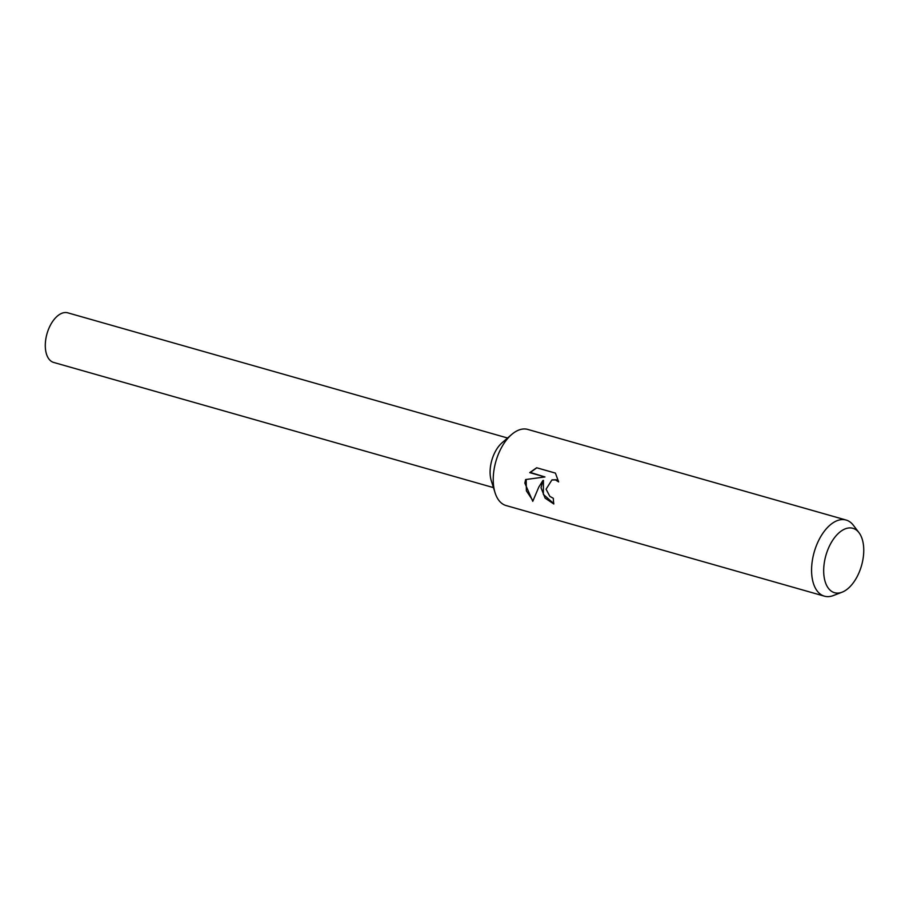 <?xml version="1.0" encoding="UTF-8"?>
<svg xmlns="http://www.w3.org/2000/svg" width="909" height="909" viewBox="0 0 909 909"><rect width="100%" height="100%" fill="white"/><g stroke="black" fill="none" stroke-linecap="round" stroke-linejoin="round"><path stroke-width="1.36" d="M842.086 592.191L833.337 595.554A39.576 21.907 -74.1 0 1 824.429 596.168L506.086 505.552A39.576 21.907 -74.1 0 1 495.064 492.746A39.576 21.907 -74.1 0 1 493.473 474.214A39.576 21.907 -74.1 0 1 511.642 434.513A39.576 21.907 -74.1 0 1 527.754 429.423L846.097 520.039A39.576 21.907 -74.1 0 1 853.346 525.243L859.016 532.708A33.485 18.532 -74.1 0 1 863.55 554.82A33.485 18.532 -74.1 0 1 842.086 592.191A33.485 18.532 -74.1 0 1 823.884 566.193A33.485 18.532 -74.1 0 1 838.189 533.56A33.485 18.532 -74.1 0 1 859.016 532.708M495.064 492.746L491.292 480.702A25.793 14.271 -74.1 0 1 490.246 468.624A25.793 14.271 -74.1 0 1 502.086 442.751L511.642 434.513M546.082 489.19L549.854 496.394L553.32 498.302A39.576 21.907 105.9 0 0 553.808 503.984L545.093 498.109L541.037 487.747L542.855 480.588L538.787 487.11L532.765 501.336L524.857 483.145L525.618 479.543L544.946 476.952L529.731 472.623L536.651 467.76L555.41 473.1L558.637 481.906L555.501 479.929L551.899 479.952L546.082 489.178M824.429 596.168A39.576 21.907 -74.1 0 1 811.817 564.819A39.576 21.907 -74.1 0 1 846.097 520.039M553.751 503.597L543.355 494.382L543.446 480.418L542.855 480.588M552.229 479.872L556.115 479.759L558.444 480.975M536.799 467.794L530.345 472.453L544.946 476.952M526.175 479.463L526.368 490.815L532.935 500.689M530.345 472.453L529.731 472.623M493.462 487.622L53.665 362.441A25.793 14.271 -74.1 0 1 45.45 342.023A25.793 14.271 -74.1 0 1 67.789 312.832L507.586 438.013M551.899 479.952L552.513 479.782"/></g></svg>
